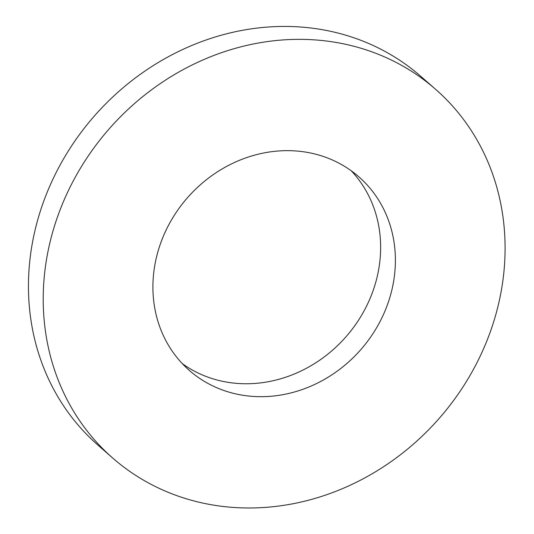 <?xml version="1.0" encoding="UTF-8"?>
<svg xmlns="http://www.w3.org/2000/svg" width="534" height="534" viewBox="0 0 534 534"><rect width="100%" height="100%" fill="white"/><g stroke="black" fill="none" stroke-linecap="round" stroke-linejoin="round"><path stroke-width="0.8" d="M153.151 279.222A128.661 115.237 -48.8 0 1 230.708 164.292A128.661 115.237 -48.8 0 1 358.915 176.881A128.661 115.237 -48.8 0 1 360.844 349.59A128.661 115.237 -48.8 0 1 189.383 370.456A128.661 115.237 -48.8 0 1 153.151 279.222M351.232 170.773A128.661 115.237 -48.8 0 1 346.085 336.674A128.661 115.237 -48.8 0 1 182.314 363.641M43.675 284.242A245.059 219.507 131.2 0 0 112.694 458.025A245.059 219.507 131.2 0 0 439.282 418.289A245.059 219.507 131.2 0 0 435.611 89.312A245.059 219.507 131.2 0 0 191.406 65.335A245.059 219.507 131.2 0 0 43.675 284.242M435.611 89.312L420.852 76.389A245.059 219.507 131.2 0 0 176.654 52.412A245.059 219.507 131.2 0 0 28.916 271.319A245.059 219.507 131.2 0 0 97.936 445.102L112.694 458.025"/></g></svg>
